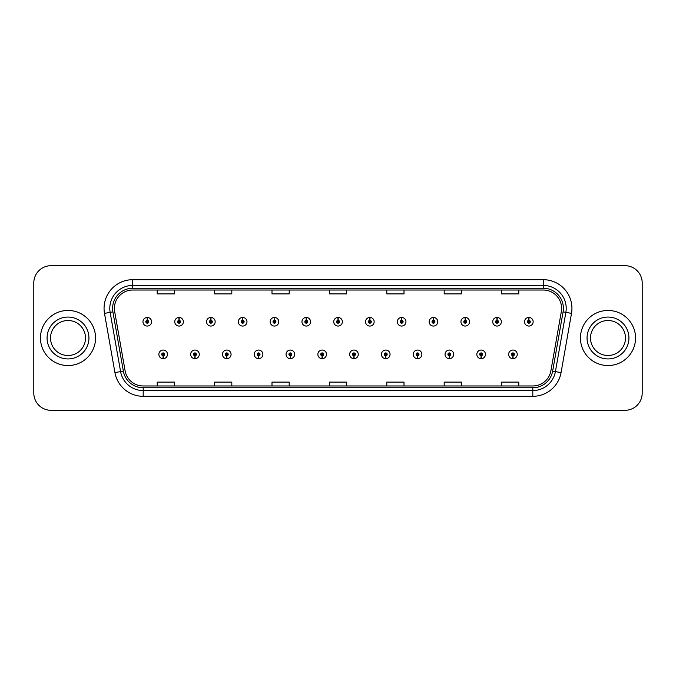 <?xml version="1.0" encoding="UTF-8"?>
<svg xmlns="http://www.w3.org/2000/svg" width="676" height="676" viewBox="0 0 676 676"><rect width="100%" height="100%" fill="white"/><g stroke="black" fill="none" stroke-linecap="round" stroke-linejoin="round"><path stroke-width="1.01" d="M194.908 355.787L194.781 358.66A4.301 4.301 0 0 0 195.153 358.66L195.034 355.787A1.436 1.436 0 0 0 196.403 354.359A1.436 1.436 0 0 0 194.967 352.923A1.436 1.436 0 0 0 193.53 354.359A1.436 1.436 0 0 0 194.908 355.787L194.941 354.934A0.575 0.575 0 0 1 194.392 354.359A0.575 0.575 0 0 1 194.967 353.785A0.575 0.575 0 0 1 195.541 354.359A0.575 0.575 0 0 1 194.992 354.934L195.034 355.787M226.705 355.787L226.578 358.66A4.301 4.301 0 0 0 226.95 358.66L226.832 355.787A1.436 1.436 0 0 0 228.201 354.359A1.436 1.436 0 0 0 226.764 352.923A1.436 1.436 0 0 0 225.328 354.359A1.436 1.436 0 0 0 226.705 355.787L226.739 354.934A0.575 0.575 0 0 1 226.19 354.359A0.575 0.575 0 0 1 226.764 353.785A0.575 0.575 0 0 1 227.339 354.359A0.575 0.575 0 0 1 226.79 354.934L226.832 355.787M258.502 355.787L258.376 358.66A4.301 4.301 0 0 0 258.747 358.66L258.629 355.787A1.436 1.436 0 0 0 259.998 354.359A1.436 1.436 0 0 0 258.562 352.923A1.436 1.436 0 0 0 257.125 354.359A1.436 1.436 0 0 0 258.502 355.787L258.536 354.934A0.575 0.575 0 0 1 257.987 354.359A0.575 0.575 0 0 1 258.562 353.785A0.575 0.575 0 0 1 259.136 354.359A0.575 0.575 0 0 1 258.587 354.934L258.629 355.787M290.3 355.787L290.173 358.66A4.301 4.301 0 0 0 290.545 358.66L290.426 355.787A1.436 1.436 0 0 0 291.795 354.359A1.436 1.436 0 0 0 290.359 352.923A1.436 1.436 0 0 0 288.922 354.359A1.436 1.436 0 0 0 290.3 355.787L290.334 354.934A0.575 0.575 0 0 1 289.784 354.359A0.575 0.575 0 0 1 290.359 353.785A0.575 0.575 0 0 1 290.933 354.359A0.575 0.575 0 0 1 290.384 354.934L290.426 355.787M322.097 355.787L321.97 358.66A4.301 4.301 0 0 0 322.351 358.66L322.224 355.787A1.436 1.436 0 0 0 323.593 354.359A1.436 1.436 0 0 0 322.156 352.923A1.436 1.436 0 0 0 320.72 354.359A1.436 1.436 0 0 0 322.097 355.787L322.131 354.934A0.575 0.575 0 0 1 321.582 354.359A0.575 0.575 0 0 1 322.156 353.785A0.575 0.575 0 0 1 322.731 354.359A0.575 0.575 0 0 1 322.182 354.934L322.224 355.787M353.894 355.787L353.768 358.66A4.301 4.301 0 0 0 354.148 358.66L354.021 355.787A1.436 1.436 0 0 0 355.39 354.359A1.436 1.436 0 0 0 353.954 352.923A1.436 1.436 0 0 0 352.517 354.359A1.436 1.436 0 0 0 353.894 355.787L353.928 354.934A0.575 0.575 0 0 1 353.379 354.359A0.575 0.575 0 0 1 353.954 353.785A0.575 0.575 0 0 1 354.528 354.359A0.575 0.575 0 0 1 353.979 354.934L354.021 355.787M385.692 355.787L385.565 358.66A4.301 4.301 0 0 0 385.945 358.66L385.819 355.787A1.436 1.436 0 0 0 387.187 354.359A1.436 1.436 0 0 0 385.751 352.923A1.436 1.436 0 0 0 384.323 354.359A1.436 1.436 0 0 0 385.692 355.787L385.726 354.934A0.575 0.575 0 0 1 385.176 354.359A0.575 0.575 0 0 1 385.751 353.785A0.575 0.575 0 0 1 386.326 354.359A0.575 0.575 0 0 1 385.776 354.934L385.819 355.787M417.489 355.787L417.362 358.66A4.301 4.301 0 0 0 417.743 358.66L417.616 355.787A1.436 1.436 0 0 0 418.985 354.359A1.436 1.436 0 0 0 417.548 352.923A1.436 1.436 0 0 0 416.12 354.359A1.436 1.436 0 0 0 417.489 355.787L417.523 354.934A0.575 0.575 0 0 1 416.974 354.359A0.575 0.575 0 0 1 417.548 353.785A0.575 0.575 0 0 1 418.123 354.359A0.575 0.575 0 0 1 417.574 354.934L417.616 355.787M449.287 355.787L449.16 358.66A4.301 4.301 0 0 0 449.54 358.66L449.413 355.787A1.436 1.436 0 0 0 450.782 354.359A1.436 1.436 0 0 0 449.346 352.923A1.436 1.436 0 0 0 447.918 354.359A1.436 1.436 0 0 0 449.287 355.787L449.32 354.934A0.575 0.575 0 0 1 448.771 354.359A0.575 0.575 0 0 1 449.346 353.785A0.575 0.575 0 0 1 449.92 354.359A0.575 0.575 0 0 1 449.371 354.934L449.413 355.787M481.084 355.787L480.957 358.66A4.301 4.301 0 0 0 481.337 358.66L481.211 355.787A1.436 1.436 0 0 0 482.579 354.359A1.436 1.436 0 0 0 481.143 352.923A1.436 1.436 0 0 0 479.715 354.359A1.436 1.436 0 0 0 481.084 355.787L481.118 354.934A0.575 0.575 0 0 1 480.568 354.359A0.575 0.575 0 0 1 481.143 353.785A0.575 0.575 0 0 1 481.718 354.359A0.575 0.575 0 0 1 481.168 354.934L481.211 355.787M512.881 355.787L512.754 358.66A4.301 4.301 0 0 0 513.135 358.66L513.008 355.787A1.436 1.436 0 0 0 514.377 354.359A1.436 1.436 0 0 0 512.94 352.923A1.436 1.436 0 0 0 511.512 354.359A1.436 1.436 0 0 0 512.881 355.787L512.915 354.934A0.575 0.575 0 0 1 512.366 354.359A0.575 0.575 0 0 1 512.94 353.785A0.575 0.575 0 0 1 513.515 354.359A0.575 0.575 0 0 1 512.966 354.934L513.008 355.787M163.11 355.787L162.984 358.66A4.301 4.301 0 0 0 163.355 358.66L163.237 355.787A1.436 1.436 0 0 0 164.606 354.359A1.436 1.436 0 0 0 163.169 352.923A1.436 1.436 0 0 0 161.733 354.359A1.436 1.436 0 0 0 163.11 355.787L163.144 354.934A0.575 0.575 0 0 1 162.595 354.359A0.575 0.575 0 0 1 163.169 353.785A0.575 0.575 0 0 1 163.744 354.359A0.575 0.575 0 0 1 163.195 354.934L163.237 355.787M179.132 320.323L179.258 317.458A4.301 4.301 0 0 0 178.878 317.458L179.005 320.323A1.436 1.436 0 0 0 177.636 321.759A1.436 1.436 0 0 0 179.072 323.196A1.436 1.436 0 0 0 180.509 321.759A1.436 1.436 0 0 0 179.132 320.323L179.098 321.185A0.575 0.575 0 0 1 179.647 321.759A0.575 0.575 0 0 1 179.072 322.334A0.575 0.575 0 0 1 178.498 321.759A0.575 0.575 0 0 1 179.047 321.185L179.005 320.323M210.929 320.323L211.056 317.458A4.301 4.301 0 0 0 210.675 317.458L210.802 320.323A1.436 1.436 0 0 0 209.433 321.759A1.436 1.436 0 0 0 210.87 323.196A1.436 1.436 0 0 0 212.306 321.759A1.436 1.436 0 0 0 210.929 320.323L210.895 321.185A0.575 0.575 0 0 1 211.444 321.759A0.575 0.575 0 0 1 210.87 322.334A0.575 0.575 0 0 1 210.295 321.759A0.575 0.575 0 0 1 210.844 321.185L210.802 320.323M242.726 320.323L242.853 317.458A4.301 4.301 0 0 0 242.481 317.458L242.6 320.323A1.436 1.436 0 0 0 241.231 321.759A1.436 1.436 0 0 0 242.667 323.196A1.436 1.436 0 0 0 244.104 321.759A1.436 1.436 0 0 0 242.726 320.323L242.692 321.185A0.575 0.575 0 0 1 243.242 321.759A0.575 0.575 0 0 1 242.667 322.334A0.575 0.575 0 0 1 242.093 321.759A0.575 0.575 0 0 1 242.642 321.185L242.6 320.323M274.524 320.323L274.65 317.458A4.301 4.301 0 0 0 274.279 317.458L274.397 320.323A1.436 1.436 0 0 0 273.028 321.759A1.436 1.436 0 0 0 274.464 323.196A1.436 1.436 0 0 0 275.901 321.759A1.436 1.436 0 0 0 274.524 320.323L274.49 321.185A0.575 0.575 0 0 1 275.039 321.759A0.575 0.575 0 0 1 274.464 322.334A0.575 0.575 0 0 1 273.89 321.759A0.575 0.575 0 0 1 274.439 321.185L274.397 320.323M306.321 320.323L306.448 317.458A4.301 4.301 0 0 0 306.076 317.458L306.194 320.323A1.436 1.436 0 0 0 304.825 321.759A1.436 1.436 0 0 0 306.262 323.196A1.436 1.436 0 0 0 307.698 321.759A1.436 1.436 0 0 0 306.321 320.323L306.287 321.185A0.575 0.575 0 0 1 306.836 321.759A0.575 0.575 0 0 1 306.262 322.334A0.575 0.575 0 0 1 305.687 321.759A0.575 0.575 0 0 1 306.236 321.185L306.194 320.323M338.118 320.323L338.245 317.458A4.301 4.301 0 0 0 337.873 317.458L337.992 320.323A1.436 1.436 0 0 0 336.623 321.759A1.436 1.436 0 0 0 338.059 323.196A1.436 1.436 0 0 0 339.496 321.759A1.436 1.436 0 0 0 338.118 320.323L338.084 321.185A0.575 0.575 0 0 1 338.634 321.759A0.575 0.575 0 0 1 338.059 322.334A0.575 0.575 0 0 1 337.485 321.759A0.575 0.575 0 0 1 338.034 321.185L337.992 320.323M369.916 320.323L370.042 317.458A4.301 4.301 0 0 0 369.671 317.458L369.789 320.323A1.436 1.436 0 0 0 368.42 321.759A1.436 1.436 0 0 0 369.856 323.196A1.436 1.436 0 0 0 371.293 321.759A1.436 1.436 0 0 0 369.916 320.323L369.882 321.185A0.575 0.575 0 0 1 370.431 321.759A0.575 0.575 0 0 1 369.856 322.334A0.575 0.575 0 0 1 369.282 321.759A0.575 0.575 0 0 1 369.831 321.185L369.789 320.323M401.713 320.323L401.84 317.458A4.301 4.301 0 0 0 401.468 317.458L401.586 320.323A1.436 1.436 0 0 0 400.217 321.759A1.436 1.436 0 0 0 401.654 323.196A1.436 1.436 0 0 0 403.09 321.759A1.436 1.436 0 0 0 401.713 320.323L401.679 321.185A0.575 0.575 0 0 1 402.228 321.759A0.575 0.575 0 0 1 401.654 322.334A0.575 0.575 0 0 1 401.079 321.759A0.575 0.575 0 0 1 401.628 321.185L401.586 320.323M433.51 320.323L433.637 317.458A4.301 4.301 0 0 0 433.265 317.458L433.384 320.323A1.436 1.436 0 0 0 432.015 321.759A1.436 1.436 0 0 0 433.451 323.196A1.436 1.436 0 0 0 434.888 321.759A1.436 1.436 0 0 0 433.51 320.323L433.477 321.185A0.575 0.575 0 0 1 434.026 321.759A0.575 0.575 0 0 1 433.451 322.334A0.575 0.575 0 0 1 432.877 321.759A0.575 0.575 0 0 1 433.426 321.185L433.384 320.323M465.308 320.323L465.434 317.458A4.301 4.301 0 0 0 465.063 317.458L465.181 320.323A1.436 1.436 0 0 0 463.812 321.759A1.436 1.436 0 0 0 465.249 323.196A1.436 1.436 0 0 0 466.685 321.759A1.436 1.436 0 0 0 465.308 320.323L465.274 321.185A0.575 0.575 0 0 1 465.823 321.759A0.575 0.575 0 0 1 465.249 322.334A0.575 0.575 0 0 1 464.674 321.759A0.575 0.575 0 0 1 465.223 321.185L465.181 320.323M497.105 320.323L497.232 317.458A4.301 4.301 0 0 0 496.86 317.458L496.978 320.323A1.436 1.436 0 0 0 495.609 321.759A1.436 1.436 0 0 0 497.046 323.196A1.436 1.436 0 0 0 498.482 321.759A1.436 1.436 0 0 0 497.105 320.323L497.071 321.185A0.575 0.575 0 0 1 497.62 321.759A0.575 0.575 0 0 1 497.046 322.334A0.575 0.575 0 0 1 496.471 321.759A0.575 0.575 0 0 1 497.021 321.185L496.978 320.323M528.902 320.323L529.029 317.458A4.301 4.301 0 0 0 528.657 317.458L528.776 320.323A1.436 1.436 0 0 0 527.407 321.759A1.436 1.436 0 0 0 528.843 323.196A1.436 1.436 0 0 0 530.28 321.759A1.436 1.436 0 0 0 528.902 320.323L528.869 321.185A0.575 0.575 0 0 1 529.418 321.759A0.575 0.575 0 0 1 528.843 322.334A0.575 0.575 0 0 1 528.269 321.759A0.575 0.575 0 0 1 528.818 321.185L528.776 320.323M147.334 320.323L147.461 317.458A4.301 4.301 0 0 0 147.081 317.458L147.207 320.323A1.436 1.436 0 0 0 145.839 321.759A1.436 1.436 0 0 0 147.275 323.196A1.436 1.436 0 0 0 148.703 321.759A1.436 1.436 0 0 0 147.334 320.323L147.3 321.185A0.575 0.575 0 0 1 147.85 321.759A0.575 0.575 0 0 1 147.275 322.334A0.575 0.575 0 0 1 146.7 321.759A0.575 0.575 0 0 1 147.25 321.185L147.207 320.323M40.459 338A27.547 27.547 0 0 0 68.006 365.547A27.547 27.547 0 0 0 95.561 338A27.547 27.547 0 0 0 68.006 310.453A27.547 27.547 0 0 0 40.459 338A27.547 27.547 0 0 0 68.006 365.547A27.547 27.547 0 0 0 95.561 338A27.547 27.547 0 0 0 68.006 310.453A27.547 27.547 0 0 0 40.459 338M580.439 338A27.547 27.547 0 0 0 607.994 365.547A27.547 27.547 0 0 0 635.541 338A27.547 27.547 0 0 0 607.994 310.453A27.547 27.547 0 0 0 580.439 338A27.547 27.547 0 0 0 607.994 365.547A27.547 27.547 0 0 0 635.541 338A27.547 27.547 0 0 0 607.994 310.453A27.547 27.547 0 0 0 580.439 338M114.388 308.383A18.37 18.37 0 0 1 132.749 290.021L543.25 290.021A18.37 18.37 0 0 1 561.333 311.577L550.889 370.803A18.37 18.37 0 0 1 532.806 385.979L143.194 385.979A18.37 18.37 0 0 1 125.111 370.803L114.666 311.577A18.37 18.37 0 0 1 114.388 308.383M112.605 308.383A20.145 20.145 0 0 0 112.909 311.881L123.353 371.116A20.145 20.145 0 0 0 143.194 387.762L532.806 387.762A20.145 20.145 0 0 0 552.647 371.116L563.091 311.881A20.145 20.145 0 0 0 543.25 288.238L132.749 288.238A20.145 20.145 0 0 0 112.605 308.383M104.493 313.368A28.696 28.696 0 0 1 132.749 279.687L543.25 279.687A28.696 28.696 0 0 1 571.507 313.368L561.063 372.603A28.696 28.696 0 0 1 532.806 396.313L143.194 396.313A28.696 28.696 0 0 1 114.937 372.603L104.493 313.368L110.137 312.371A22.959 22.959 0 0 1 132.749 285.424L543.25 285.424A22.959 22.959 0 0 1 565.863 312.371L555.41 371.606A22.959 22.959 0 0 1 532.806 390.576L143.194 390.576A22.959 22.959 0 0 1 120.59 371.606L110.137 312.371A22.959 22.959 0 0 1 109.791 308.383M642.2 282.898A17.221 17.221 0 0 0 624.979 265.685L51.021 265.685A17.221 17.221 0 0 0 33.8 282.898L33.8 393.102A17.221 17.221 0 0 0 51.021 410.315L624.979 410.315A17.221 17.221 0 0 0 642.2 393.102L642.2 282.898L642.2 393.102M552.647 371.116L555.41 371.606L565.863 312.371L571.507 313.368M329.389 290.021L329.389 293.908L346.611 293.908L346.611 290.021M271.997 290.021L271.997 293.908L289.21 293.908L289.21 290.021M214.596 290.021L214.596 293.908L231.817 293.908L231.817 290.021M157.204 290.021L157.204 293.908L174.425 293.908L174.425 290.021M386.79 290.021L386.79 293.908L404.003 293.908L404.003 290.021M444.183 290.021L444.183 293.908L461.404 293.908L461.404 290.021M501.575 290.021L501.575 293.908L518.796 293.908L518.796 290.021M346.611 385.979L346.611 382.092L329.389 382.092L329.389 385.979M289.21 385.979L289.21 382.092L271.997 382.092L271.997 385.979M231.817 385.979L231.817 382.092L214.596 382.092L214.596 385.979M174.425 385.979L174.425 382.092L157.204 382.092L157.204 385.979M404.003 385.979L404.003 382.092L386.79 382.092L386.79 385.979M461.404 385.979L461.404 382.092L444.183 382.092L444.183 385.979M518.796 385.979L518.796 382.092L501.575 382.092L501.575 385.979M33.8 282.898L33.8 393.102M624.979 265.685L51.021 265.685M51.021 410.315L624.979 410.315M151.576 321.759A4.301 4.301 0 0 0 147.461 317.458A4.301 4.301 0 0 1 151.576 321.759A4.301 4.301 0 0 1 147.275 326.06A4.301 4.301 0 0 1 142.966 321.759A4.301 4.301 0 0 1 147.081 317.458M158.868 354.359A4.301 4.301 0 0 0 162.984 358.66A4.301 4.301 0 0 1 158.868 354.359A4.301 4.301 0 0 1 163.169 350.05A4.301 4.301 0 0 1 167.479 354.359A4.301 4.301 0 0 1 163.355 358.66M85.506 338A17.491 17.491 0 0 0 68.006 320.509A17.491 17.491 0 0 0 50.514 338A17.491 17.491 0 0 0 68.006 355.491A17.491 17.491 0 0 0 85.506 338A17.491 17.491 0 0 1 68.006 355.491A17.491 17.491 0 0 1 50.514 338M183.373 321.759A4.301 4.301 0 0 0 179.258 317.458A4.301 4.301 0 0 1 183.373 321.759A4.301 4.301 0 0 1 179.072 326.06A4.301 4.301 0 0 1 174.763 321.759A4.301 4.301 0 0 1 178.878 317.458M215.171 321.759A4.301 4.301 0 0 0 211.056 317.458A4.301 4.301 0 0 1 215.171 321.759A4.301 4.301 0 0 1 210.87 326.06A4.301 4.301 0 0 1 206.56 321.759A4.301 4.301 0 0 1 210.675 317.458M246.968 321.759A4.301 4.301 0 0 0 242.853 317.458A4.301 4.301 0 0 1 246.968 321.759A4.301 4.301 0 0 1 242.667 326.06A4.301 4.301 0 0 1 238.358 321.759A4.301 4.301 0 0 1 242.481 317.458M278.765 321.759A4.301 4.301 0 0 0 274.65 317.458A4.301 4.301 0 0 1 278.765 321.759A4.301 4.301 0 0 1 274.464 326.06A4.301 4.301 0 0 1 270.155 321.759A4.301 4.301 0 0 1 274.279 317.458L274.371 319.748M190.666 354.359A4.301 4.301 0 0 0 194.781 358.66A4.301 4.301 0 0 1 190.666 354.359A4.301 4.301 0 0 1 194.967 350.05A4.301 4.301 0 0 1 199.276 354.359A4.301 4.301 0 0 1 195.153 358.66M222.463 354.359A4.301 4.301 0 0 0 226.578 358.66A4.301 4.301 0 0 1 222.463 354.359A4.301 4.301 0 0 1 226.764 350.05A4.301 4.301 0 0 1 231.074 354.359A4.301 4.301 0 0 1 226.95 358.66M254.26 354.359A4.301 4.301 0 0 0 258.376 358.66A4.301 4.301 0 0 1 254.26 354.359A4.301 4.301 0 0 1 258.562 350.05A4.301 4.301 0 0 1 262.871 354.359A4.301 4.301 0 0 1 258.747 358.66L258.654 356.362M625.486 338A17.491 17.491 0 0 0 607.994 320.509A17.491 17.491 0 0 0 590.494 338A17.491 17.491 0 0 0 607.994 355.491A17.491 17.491 0 0 0 625.486 338A17.491 17.491 0 0 1 607.994 355.491A17.491 17.491 0 0 1 590.494 338M310.563 321.759A4.301 4.301 0 0 0 306.448 317.458A4.301 4.301 0 0 1 310.563 321.759A4.301 4.301 0 0 1 306.262 326.06A4.301 4.301 0 0 1 301.952 321.759A4.301 4.301 0 0 1 306.076 317.458L306.169 319.748M342.36 321.759A4.301 4.301 0 0 0 338.245 317.458A4.301 4.301 0 0 1 342.36 321.759A4.301 4.301 0 0 1 338.059 326.06A4.301 4.301 0 0 1 333.75 321.759A4.301 4.301 0 0 1 337.873 317.458L337.966 319.748M374.158 321.759A4.301 4.301 0 0 0 370.042 317.458A4.301 4.301 0 0 1 374.158 321.759A4.301 4.301 0 0 1 369.856 326.06A4.301 4.301 0 0 1 365.547 321.759A4.301 4.301 0 0 1 369.671 317.458L369.764 319.748M286.058 354.359A4.301 4.301 0 0 0 290.173 358.66A4.301 4.301 0 0 1 286.058 354.359A4.301 4.301 0 0 1 290.359 350.05A4.301 4.301 0 0 1 294.668 354.359A4.301 4.301 0 0 1 290.545 358.66L290.452 356.362M317.855 354.359A4.301 4.301 0 0 0 321.97 358.66A4.301 4.301 0 0 1 317.855 354.359A4.301 4.301 0 0 1 322.156 350.05A4.301 4.301 0 0 1 326.466 354.359A4.301 4.301 0 0 1 322.351 358.66L322.249 356.362M349.653 354.359A4.301 4.301 0 0 0 353.768 358.66A4.301 4.301 0 0 1 349.653 354.359A4.301 4.301 0 0 1 353.954 350.05A4.301 4.301 0 0 1 358.263 354.359A4.301 4.301 0 0 1 354.148 358.66L354.047 356.362M405.955 321.759A4.301 4.301 0 0 0 401.84 317.458A4.301 4.301 0 0 1 405.955 321.759A4.301 4.301 0 0 1 401.654 326.06A4.301 4.301 0 0 1 397.344 321.759A4.301 4.301 0 0 1 401.468 317.458L401.561 319.748M437.752 321.759A4.301 4.301 0 0 0 433.637 317.458A4.301 4.301 0 0 1 437.752 321.759A4.301 4.301 0 0 1 433.451 326.06A4.301 4.301 0 0 1 429.142 321.759A4.301 4.301 0 0 1 433.265 317.458L433.358 319.748M469.55 321.759A4.301 4.301 0 0 0 465.434 317.458A4.301 4.301 0 0 1 469.55 321.759A4.301 4.301 0 0 1 465.249 326.06A4.301 4.301 0 0 1 460.939 321.759A4.301 4.301 0 0 1 465.063 317.458M501.347 321.759A4.301 4.301 0 0 0 497.232 317.458A4.301 4.301 0 0 1 501.347 321.759A4.301 4.301 0 0 1 497.046 326.06A4.301 4.301 0 0 1 492.736 321.759A4.301 4.301 0 0 1 496.86 317.458M533.144 321.759A4.301 4.301 0 0 0 529.029 317.458A4.301 4.301 0 0 1 533.144 321.759A4.301 4.301 0 0 1 528.843 326.06A4.301 4.301 0 0 1 524.534 321.759A4.301 4.301 0 0 1 528.657 317.458M381.45 354.359A4.301 4.301 0 0 0 385.565 358.66A4.301 4.301 0 0 1 381.45 354.359A4.301 4.301 0 0 1 385.751 350.05A4.301 4.301 0 0 1 390.06 354.359A4.301 4.301 0 0 1 385.945 358.66L385.844 356.362M413.247 354.359A4.301 4.301 0 0 0 417.362 358.66A4.301 4.301 0 0 1 413.247 354.359A4.301 4.301 0 0 1 417.548 350.05A4.301 4.301 0 0 1 421.858 354.359A4.301 4.301 0 0 1 417.743 358.66L417.641 356.362M445.045 354.359A4.301 4.301 0 0 0 449.16 358.66A4.301 4.301 0 0 1 445.045 354.359A4.301 4.301 0 0 1 449.346 350.05A4.301 4.301 0 0 1 453.655 354.359A4.301 4.301 0 0 1 449.54 358.66M476.842 354.359A4.301 4.301 0 0 0 480.957 358.66A4.301 4.301 0 0 1 476.842 354.359A4.301 4.301 0 0 1 481.143 350.05A4.301 4.301 0 0 1 485.452 354.359A4.301 4.301 0 0 1 481.337 358.66M508.639 354.359A4.301 4.301 0 0 0 512.754 358.66A4.301 4.301 0 0 1 508.639 354.359A4.301 4.301 0 0 1 512.94 350.05A4.301 4.301 0 0 1 517.25 354.359A4.301 4.301 0 0 1 513.135 358.66M543.25 279.687L543.25 288.238M110.137 312.371L112.909 311.881M143.194 396.313L143.194 387.762M532.806 387.762L532.806 396.313M114.937 372.603L123.353 371.116M563.091 311.881L565.863 312.371M132.749 279.687L132.749 288.238M555.41 371.606L561.063 372.603M88.945 338A20.939 20.939 0 0 0 68.006 317.061A20.939 20.939 0 0 0 47.066 338A20.939 20.939 0 0 0 68.006 358.939A20.939 20.939 0 0 0 88.945 338M628.933 338A20.939 20.939 0 0 0 607.994 317.061A20.939 20.939 0 0 0 587.055 338A20.939 20.939 0 0 0 607.994 358.939A20.939 20.939 0 0 0 628.933 338"/></g></svg>

